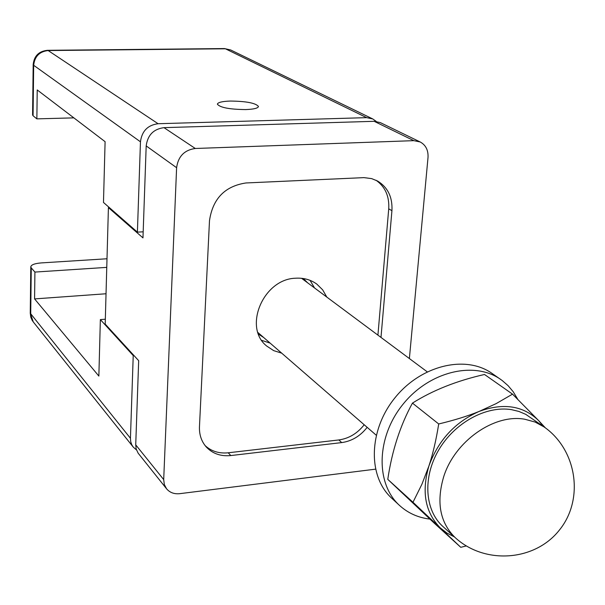 <?xml version="1.0" encoding="UTF-8"?>
<svg xmlns="http://www.w3.org/2000/svg" width="605" height="605" viewBox="0 0 605 605"><rect width="100%" height="100%" fill="white"/><g stroke="black" fill="none" stroke-linecap="round" stroke-linejoin="round"><path stroke-width="0.91" d="M420.218 141.978L380.318 122.611L374.155 121.31L413.835 140.655L420.218 141.978C425.807 145.079 428.401 150.252 428.015 157.489L409.381 358.538M135.724 444.841L136.17 448.955L138.144 453.175L166.564 488.787L164.326 484.552L163.698 479.599L135.724 444.841L138.674 360.678L105.194 324.099L108.416 207.598L109.308 207.553M108.416 207.598L142.969 237.886L146.191 145.911L176.607 167.706C178.172 156.415 184.396 150.01 195.286 148.482L163.985 127.647C153.549 129.046 147.62 135.134 146.191 145.911M163.985 127.647L374.155 121.31M176.607 167.706L163.698 479.599M375.478 469.162L179.738 493.672C174.202 494.232 169.816 492.606 166.564 488.787M376 180.222C385.204 186.763 389.446 196.292 388.728 208.816L391.927 210.684C392.645 197.306 387.881 187.437 377.649 181.069L371.636 178.611L363.96 177.628L246.001 182.96C224.886 186.143 212.718 198.72 209.489 220.681L199.461 426.759C199.181 434.73 201.45 441.469 206.267 446.982C212.62 453.674 220.795 456.541 230.8 455.557L228.236 452.79C219.048 453.712 211.334 451.3 205.087 445.567M364.195 424.755C357.343 433.46 348.888 438.527 338.83 439.948L341.719 442.595C351.808 441.158 360.285 436.076 367.167 427.334M388.728 208.816L377.921 335.117M391.927 210.684L380.991 337.409M338.83 439.948L228.236 452.79M341.719 442.595L230.8 455.557M326.791 297.047L322.654 289.833L316.801 284.085C310.728 279.684 303.68 277.733 295.656 278.217C263.236 278.92 242.855 327.547 266.82 346.128L273.71 350.643L281.665 353.146M310.062 280.349L314.479 287.882M270.08 343.088L261.768 340.388M413.835 140.655L195.286 148.482M136.465 449.931L133.236 447.072L131.822 444.849L130.725 441.695L130.438 438.27L30.25 313.186L30.794 317.164L32.118 320.249L33.26 321.913L30.711 314.343L31.263 267.886L30.794 266.813C31.241 264.756 34.735 263.455 41.284 262.91L107.002 258.766M33.275 321.928L133.236 447.072M105.331 319.213L100.362 319.599L98.857 376.076L34.576 298.908L34.916 272.068L31.263 267.886M34.916 272.068L106.76 267.38M130.438 438.27L133.229 355.566L100.362 319.599M133.229 355.566L133.939 355.506M34.576 298.908L106.034 293.758M224.493 48.566L230.686 49.973L224.493 48.566L47.477 50.313C38.849 51.206 34.077 55.962 33.177 64.599L33.668 65.295C34.651 56.439 39.484 51.523 48.166 50.548L47.477 50.313M33.177 64.599L32.587 114.958L33.071 115.752L36.86 118.867L37.223 89.948L105.096 141.676L103.478 202.456L137.403 232.138L140.458 141.804C141.865 131.126 147.741 125.091 158.087 123.722L366.653 117.65L372.778 118.951L376.227 121.401M73.855 117.869L36.86 118.867M245.615 109.581C229.476 109.384 220.061 107.584 217.369 104.173C217.86 102.381 222.209 101.337 230.414 101.05C246.371 101.254 255.718 103.062 258.464 106.472C258.032 108.234 253.752 109.271 245.615 109.581M143.181 231.813L137.403 232.138M438.708 423.969C454.279 420.241 467.778 416.058 479.205 411.4C455.028 422.124 438.262 440.327 428.907 466.001C432.923 453.863 436.19 439.85 438.708 423.969L412.451 403.119C400.208 425.481 391.98 450.891 387.775 479.357L434.836 523.696L460.776 547.313L412.988 502.263L421.935 484.197L428.907 466.001C421.375 491.805 425.179 512.443 440.311 527.915L446.913 533.058L454.393 536.892M512.533 394.142L538.783 420.747C523.401 405.69 503.541 402.575 479.205 411.4L496.145 403.618L512.533 394.142L484.507 374.48C456.707 380.787 432.688 390.338 412.451 403.119M543.305 426.374L538.783 420.747L545.415 427.901M466.334 545.922L460.776 547.313M387.775 479.357L412.988 502.263M455.149 537.573L442.845 526.441C424.748 510.219 422.577 477.466 438.617 450.143C454.529 422.766 486.08 405.463 511.497 409.653L518.886 411.438L525.715 414.327L544.197 427.017L535.13 422.063L524.853 419.25C494.224 413.517 454.703 441.227 443.662 476.823C436.175 502.354 440.001 522.599 455.149 537.573C484.522 564.73 534.57 561.432 559.239 530.267C584.438 499.526 576.996 449.923 544.197 427.017M517.751 399.292L513.214 391.745L508.094 385.665L502.127 380.462L492.069 373.444C465.721 354.598 420.914 365.269 394.868 397.916C368.521 430.306 367.628 476.377 391.632 498.127L399.459 505.379C407.921 513.101 418.078 517.676 429.928 519.105M500.834 379.532C474.35 360.588 429.21 371.432 402.915 404.382C376.318 437.09 375.327 483.524 399.459 505.379M158.087 123.722L48.166 50.548L225.393 48.786L366.653 117.65M33.071 115.752L33.668 65.295L140.458 141.804M307.522 282.701L303.355 278.527M301.57 278.3L427.198 371.81M376.219 435.192L257.949 332.538M258.554 334.225L263.523 337.401M30.794 266.813L30.25 313.186M230.686 49.973L372.778 118.951"/></g></svg>
